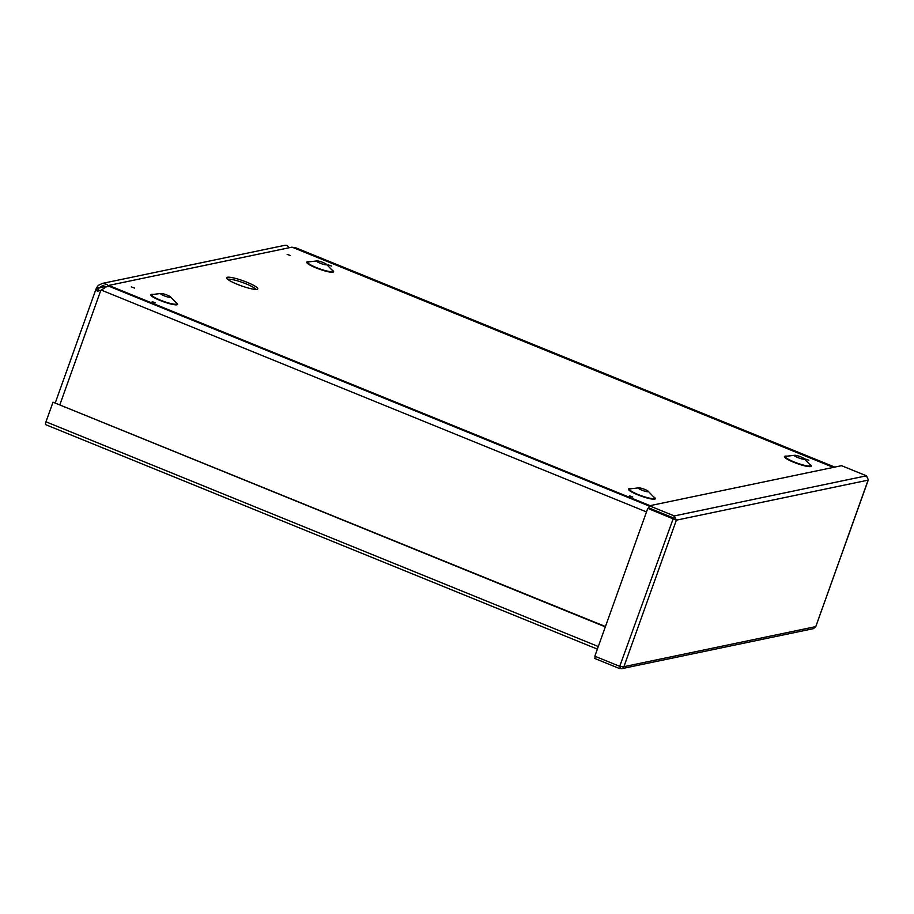 <?xml version="1.0" encoding="UTF-8"?>
<svg xmlns="http://www.w3.org/2000/svg" width="914" height="914" viewBox="0 0 914 914"><rect width="100%" height="100%" fill="white"/><g stroke="black" fill="none" stroke-linecap="round" stroke-linejoin="round"><path stroke-width="1.37" d="M649.283 506.082L109.771 286.573L106.812 286.562L100.814 290.344L97.238 291.109L96.016 289.053L97.033 287.11L99.009 287.91L98.129 291.166M293.6 247.797L294.742 247.397L295.279 248.482M96.804 287.51L98.781 288.321L97.924 290.709M289.372 247.705L287.042 245.443L285.019 245.272L101.957 283.489M97.033 287.11L98.358 285.328L102.379 283.42L106.71 284.334L108.549 285.933M106.39 286.699L102.619 285.614L99.009 287.91L106.058 286.448M45.849 424.69A3.313 0.834 -67.9 0 1 45.7 424.679A3.313 0.834 -67.9 0 1 45.974 421.811L53.012 402.183L605.319 626.89M53.012 402.183L605.445 626.547M595.448 656.458L594.728 658.457L619.623 668.58L622.48 668.351L623.908 666.672L619.726 666.329L594.831 656.206L647.763 508.367L676.36 520.169L674.281 515.93L649.386 505.796L841.554 465.683L866.449 475.806L868.266 479.633M649.386 505.796L648.654 507.841L673.549 517.975L674.383 519.369L647.763 508.367M673.31 518.364L619.726 666.329M673.892 518.878L676.36 520.169L623.908 666.672L815.654 626.638L813.494 628.638L621.474 668.728M673.549 517.975L674.281 515.93L866.449 475.806M868.3 479.941L815.768 626.661L868.117 480.136L676.36 520.169M620.903 666.592L620.035 666.409M620.492 666.512L619.623 668.58M247.043 282.289A16.566 2.673 -160.3 0 1 256.891 289.361A16.566 2.673 -160.3 0 1 241.285 285.819A16.566 2.673 -160.3 0 1 226.98 278.656A16.566 2.673 -160.3 0 1 231.642 277.536A16.566 2.673 -160.3 0 1 247.043 282.289M650.048 505.659L108.732 285.419L292.023 247.146L833.34 467.397M167.216 295.119A5.324 0.857 19.7 0 0 160.978 293.485A5.324 0.857 19.7 0 0 160.636 293.645A5.324 0.857 19.7 0 0 165.365 296.262A5.324 0.857 19.7 0 0 170.667 297.244A5.324 0.857 19.7 0 0 170.518 296.901A5.324 0.857 19.7 0 0 167.216 295.119M323.202 262.558A5.324 0.857 19.7 0 0 316.964 260.924A5.324 0.857 19.7 0 0 316.632 261.084A5.324 0.857 19.7 0 0 321.362 263.689A5.324 0.857 19.7 0 0 326.664 264.683A5.324 0.857 19.7 0 0 326.504 264.34A5.324 0.857 19.7 0 0 323.202 262.558M644.93 489.481A5.324 0.857 19.7 0 0 638.692 487.848A5.324 0.857 19.7 0 0 638.349 488.019A5.324 0.857 19.7 0 0 643.079 490.624A5.324 0.857 19.7 0 0 648.38 491.606A5.324 0.857 19.7 0 0 648.232 491.264A5.324 0.857 19.7 0 0 644.93 489.481M800.927 456.92A5.324 0.857 19.7 0 0 794.677 455.286A5.324 0.857 19.7 0 0 794.346 455.446A5.324 0.857 19.7 0 0 799.076 458.051A5.324 0.857 19.7 0 0 804.377 459.045A5.324 0.857 19.7 0 0 804.217 458.702A5.324 0.857 19.7 0 0 800.927 456.92M108.4 286.322L108.732 285.419M96.233 288.538L98.289 289.304M672.27 517.45L671.482 517.621M101.248 290.081L646.495 511.92M100.814 290.344L59.901 404.594M45.974 421.811L598.293 646.529M227.792 279.387A15.058 2.434 -160.3 0 1 246.072 283.843A15.058 2.434 -160.3 0 1 255.794 289.418M331.748 269.779A14.281 2.308 -160.3 0 1 328.469 271.812A14.281 2.308 -160.3 0 1 310.703 265.46A14.281 2.308 -160.3 0 1 309.458 261.804M809.461 464.152A14.281 2.308 -160.3 0 1 806.182 466.186A14.281 2.308 -160.3 0 1 788.416 459.822A14.281 2.308 -160.3 0 1 787.171 456.166M653.476 496.713A14.281 2.308 -160.3 0 1 650.185 498.747A14.281 2.308 -160.3 0 1 632.431 492.383A14.281 2.308 -160.3 0 1 631.186 488.727M175.762 302.351A14.281 2.308 -160.3 0 1 172.472 304.385A14.281 2.308 -160.3 0 1 154.717 298.021A14.281 2.308 -160.3 0 1 153.472 294.365M160.978 293.485L152.627 294.468A13.242 2.136 19.7 0 0 163.537 301.346A13.242 2.136 19.7 0 0 176.345 302.957L170.518 296.901M316.964 260.924L308.624 261.895A13.242 2.136 19.7 0 0 319.534 268.785A13.242 2.136 19.7 0 0 332.33 270.384L326.504 264.34M638.692 487.848L630.34 488.83A13.242 2.136 19.7 0 0 641.251 495.708A13.242 2.136 19.7 0 0 654.058 497.319L648.232 491.264M794.677 455.286L786.337 456.257A13.242 2.136 19.7 0 0 797.248 463.147A13.242 2.136 19.7 0 0 810.044 464.758L804.217 458.702M294.742 247.386L834.756 467.1M672.087 517.861L672.875 517.701M55.32 402.72L96.016 289.053M597.368 649.123L45.7 424.679M331.622 266.077L328.297 264.889M134.598 288.093L131.273 286.905M632.751 497.022L629.415 495.822M808.867 460.245L805.531 459.057M155.517 302.842L152.181 301.654M290.435 255.566L287.11 254.366"/></g></svg>

